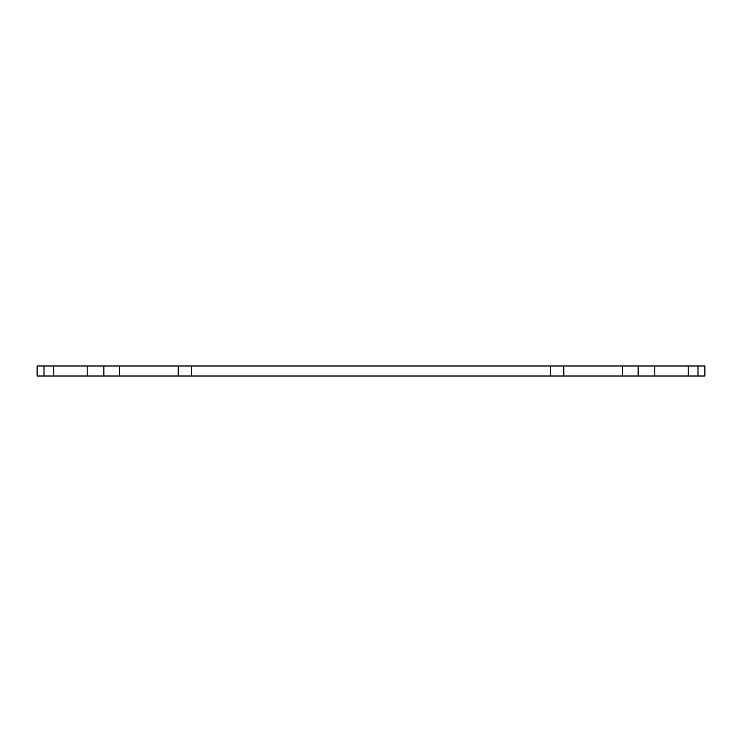 <?xml version="1.0" encoding="UTF-8"?>
<svg xmlns="http://www.w3.org/2000/svg" width="742" height="742" viewBox="0 0 742 742"><rect width="100%" height="100%" fill="white"/><g stroke="black" fill="none" stroke-linecap="round" stroke-linejoin="round"><path stroke-width="1.11" d="M688.205 376.008L688.205 365.992L704.9 365.992L704.9 376.008L37.1 376.008L37.1 365.992L53.795 365.992L53.795 376.008M119.499 376.008L119.499 365.992L103.88 365.992L103.88 376.008M119.499 365.992L178.21 365.992L178.21 376.008M563.79 376.008L563.79 365.992L178.21 365.992M563.79 365.992L622.501 365.992L622.501 376.008M688.205 365.992L622.501 365.992M87.185 376.008L87.185 365.992L53.795 365.992M87.185 365.992L103.88 365.992M191.733 376.008L191.733 365.992M550.267 376.008L550.267 365.992M638.12 376.008L638.12 365.992M654.815 376.008L654.815 365.992M697.99 365.992L697.99 376.008M44.01 376.008L44.01 365.992"/></g></svg>
